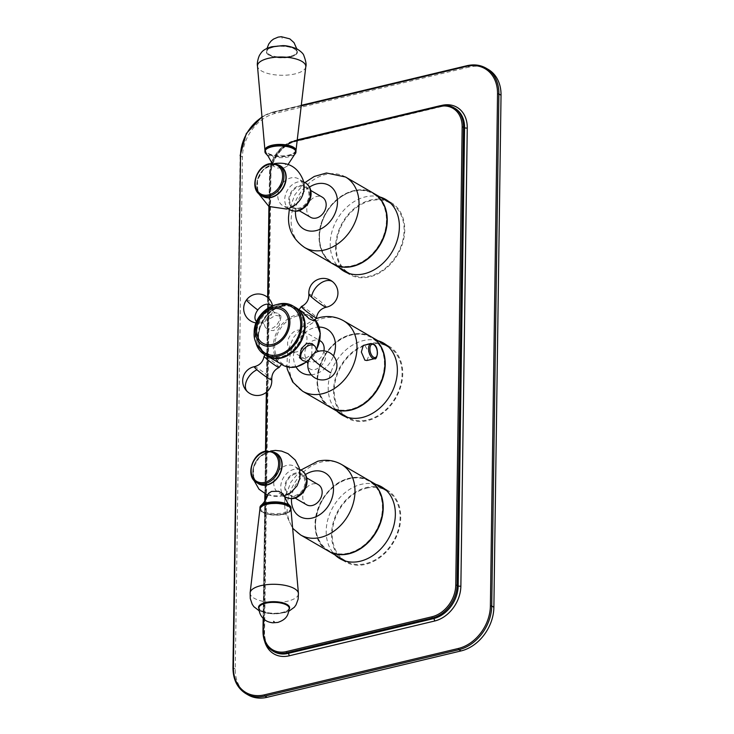 <?xml version="1.0" encoding="UTF-8"?>
<svg xmlns="http://www.w3.org/2000/svg" width="734" height="734" viewBox="0 0 734 734"><rect width="100%" height="100%" fill="white"/><g stroke="black" fill="none" stroke-linecap="round" stroke-linejoin="round"><path stroke-width="0.55" stroke-dasharray="3.67 2.75" d="M486.055 68.152A38.81 29.828 -59.9 0 0 467.063 65.785L469.209 67.033A38.81 29.828 120.1 0 1 488.202 69.4M469.209 67.033L275.25 113.403A38.81 29.828 120.1 0 0 242.422 157.067L235.275 669.096A38.81 29.828 120.1 0 0 248.11 694.933M346.714 272.617A41.526 31.911 -59.9 0 0 349.301 274.351A41.526 31.911 -59.9 0 0 369.624 276.883A41.526 31.911 -59.9 0 0 402.874 242.523A41.526 31.911 -59.9 0 0 391.02 202.529A41.526 31.911 -59.9 0 0 388.24 201.134M385.322 200.116A41.526 31.911 -59.9 0 0 370.698 199.987A41.526 31.911 -59.9 0 0 338.695 230.595A41.526 31.911 -59.9 0 0 344.384 270.589M344.714 416.343A41.526 31.911 -59.9 0 0 347.301 418.077A41.526 31.911 -59.9 0 0 367.615 420.61A41.526 31.911 -59.9 0 0 400.865 386.249A41.526 31.911 -59.9 0 0 389.011 346.255A41.526 31.911 -59.9 0 0 386.231 344.861M383.313 343.842A41.526 31.911 -59.9 0 0 368.688 343.714A41.526 31.911 -59.9 0 0 336.686 374.322A41.526 31.911 -59.9 0 0 342.374 414.325M342.705 560.079A41.526 31.911 -59.9 0 0 345.292 561.804A41.526 31.911 -59.9 0 0 365.615 564.345A41.526 31.911 -59.9 0 0 398.856 529.976A41.526 31.911 -59.9 0 0 387.002 489.982A41.526 31.911 -59.9 0 0 384.221 488.596M381.304 487.569A41.526 31.911 -59.9 0 0 366.688 487.449A41.526 31.911 -59.9 0 0 334.676 518.048A41.526 31.911 -59.9 0 0 340.365 558.051M379.946 196.996A41.526 31.911 -59.9 0 0 365.33 196.868A41.526 31.911 -59.9 0 0 333.319 227.476A41.526 31.911 -59.9 0 0 339.016 267.479M377.946 340.723A41.526 31.911 -59.9 0 0 363.321 340.604A41.526 31.911 -59.9 0 0 331.318 371.202A41.526 31.911 -59.9 0 0 337.007 411.205M375.936 484.449A41.526 31.911 -59.9 0 0 361.312 484.33A41.526 31.911 -59.9 0 0 329.309 514.929A41.526 31.911 -59.9 0 0 334.998 554.932M368.679 344.439A40.755 31.314 120.1 0 1 388.625 346.925A40.755 31.314 120.1 0 1 400.25 386.167A40.755 31.314 120.1 0 1 367.624 419.894A40.755 31.314 120.1 0 1 347.687 417.407A40.755 31.314 120.1 0 1 336.053 378.157A40.755 31.314 120.1 0 1 368.679 344.439M350.457 409.379A40.168 30.874 120.1 0 1 317.519 380.184A40.168 30.874 120.1 0 1 351.494 334.998A40.168 30.874 120.1 0 1 384.433 364.183A40.168 30.874 120.1 0 1 350.457 409.379M371.441 336.943A40.755 31.314 -59.9 0 0 351.503 334.456A40.755 31.314 -59.9 0 0 318.877 368.184A40.755 31.314 -59.9 0 0 330.502 407.425M366.89 360.513L369.762 353.65L365.064 345.806L363.284 345.42M323.933 350.898A11.643 8.946 120.1 0 1 314.317 361.761A11.643 8.946 120.1 0 1 308.619 361.055A11.643 8.946 120.1 0 1 305.298 349.834A11.643 8.946 120.1 0 1 314.62 340.2A11.643 8.946 120.1 0 1 320.318 340.915M297.132 351.779A11.643 8.946 120.1 0 1 291.435 351.072A11.643 8.946 120.1 0 1 288.113 339.86A11.643 8.946 120.1 0 1 297.435 330.227A11.643 8.946 120.1 0 1 303.133 330.933A11.643 8.946 120.1 0 1 306.454 342.145A11.643 8.946 120.1 0 1 297.132 351.779M271.552 358.596L268.277 356.311L266.534 352.926L271.562 355.21L278.681 362.357L281.553 364.229M279.195 325.511L273.727 330.557L268.681 330.346L266.772 325.501L268.791 319.474L275.351 315.336L281.15 316.271L279.195 325.511M314.079 320.969L312.335 317.583L299.821 309.932M299.509 357.669L305.298 358.559L311.822 354.43L311.996 343.613M281.526 306.5A27.167 20.882 120.1 0 1 303.803 326.235A27.167 20.882 120.1 0 1 280.828 356.797A27.167 20.882 120.1 0 1 258.552 337.062A27.167 20.882 120.1 0 1 281.526 306.5M295.316 307.317A28.14 21.625 120.1 0 0 270.901 310.95A28.14 21.625 120.1 0 0 257.744 337.255A28.14 21.625 -59.9 0 0 267.048 355.981M277.213 304.491A28.14 21.625 120.1 0 0 255.056 335.695A28.14 21.625 -59.9 0 0 255.634 341.659M265.093 353.164A26.681 20.506 -59.9 0 1 256.267 335.401A26.681 20.506 120.1 0 1 268.745 310.464A26.681 20.506 120.1 0 1 291.893 307.014M256.799 327.823A19.203 14.763 120.1 0 1 265.772 312.372M301.49 306.463A9.395 0.917 36.9 0 1 306.445 309.197A9.395 0.917 36.9 0 1 314.161 315.161A9.395 0.917 -143.1 0 1 316.492 317.739M315.978 348.577A9.395 5.945 131.5 0 1 313.592 355.999A9.395 5.945 -48.5 0 1 304.931 361.036M279.168 367.404A9.395 0.917 -143.1 0 0 276.856 364.78A9.395 0.917 36.9 0 0 268.947 358.678A9.395 0.917 36.9 0 0 264.139 356.109M265.992 327.96A9.395 5.945 -48.5 0 0 277.424 323.942A9.395 5.945 131.5 0 0 278.461 313.886A9.395 5.945 131.5 0 0 275.681 312.868A9.395 5.945 131.5 0 0 267.02 317.905A9.395 5.945 -48.5 0 0 264.635 325.327A9.395 5.945 -48.5 0 0 265.992 327.96L268.681 330.346M336.218 246.551A40.755 31.314 120.1 0 1 355.274 208.465A40.755 31.314 120.1 0 1 390.626 203.199A40.755 31.314 120.1 0 1 404.104 230.32A40.755 31.314 120.1 0 1 385.047 268.405A40.755 31.314 120.1 0 1 349.696 273.681A40.755 31.314 120.1 0 1 336.218 246.551M386.442 220.457A40.168 30.874 120.1 0 1 352.458 265.644A40.168 30.874 120.1 0 1 319.519 236.458A40.168 30.874 120.1 0 1 353.504 191.271A40.168 30.874 120.1 0 1 386.442 220.457M373.45 193.216A40.755 31.314 -59.9 0 0 338.09 198.483A40.755 31.314 -59.9 0 0 319.042 236.577A40.755 31.314 -59.9 0 0 332.511 263.699M310.629 217.319A11.643 8.946 120.1 0 1 306.775 209.575A11.643 8.946 120.1 0 1 312.216 198.694A11.643 8.946 120.1 0 1 322.318 197.189M289.591 199.593A11.643 8.946 -59.9 0 0 293.444 207.346A11.643 8.946 -59.9 0 0 303.546 205.841A11.643 8.946 -59.9 0 0 308.986 194.96A11.643 8.946 -59.9 0 0 305.142 187.207A11.643 8.946 -59.9 0 0 295.04 188.711A11.643 8.946 -59.9 0 0 289.591 199.593M303.628 189.198A15.524 11.928 120.1 0 1 290.499 206.658A15.524 11.928 120.1 0 1 282.902 205.713A15.524 11.928 120.1 0 1 277.773 195.382A15.524 11.928 120.1 0 1 290.903 177.912A15.524 11.928 120.1 0 1 298.499 178.857A15.524 11.928 120.1 0 1 303.628 189.198M276.186 163.416L284.021 163.416L287.618 165.893L284.379 167.737L277.232 168.049L272.947 165.939L276.186 163.416M271.598 165.15A17.185 13.203 120.1 0 1 285.682 177.637A17.185 13.203 120.1 0 1 271.149 196.969A17.185 13.203 120.1 0 1 257.065 184.482A17.185 13.203 120.1 0 1 271.598 165.15M280.149 165.957A17.469 13.423 -59.9 0 0 271.598 164.893A17.469 13.423 -59.9 0 0 257.616 179.344A17.469 13.423 -59.9 0 0 262.598 196.162M294.793 154.213A15.524 5.863 -179.2 0 1 289.031 156.792A15.524 5.863 0.8 0 1 266.029 153.81M272.195 145.479A14.946 5.643 -179.2 0 0 268.02 153.25A14.946 5.643 -179.2 0 0 288.728 155.085A14.946 5.643 -179.2 0 0 294.38 148.396M295.967 150.754A15.524 5.863 -179.2 0 1 289.058 155.269A15.524 5.863 0.8 0 1 273.387 155.415A15.524 5.863 0.8 0 1 264.956 150.314M273.461 47.141A15.139 5.716 -179.2 0 0 266.699 51.793A15.139 5.716 -179.2 0 0 274.644 56.949A15.139 5.716 -179.2 0 0 290.214 56.867A15.139 5.716 -179.2 0 0 296.967 52.215A15.139 5.716 -179.2 0 0 289.022 47.059A15.139 5.716 -179.2 0 0 273.461 47.141M273.754 482.834A15.524 11.928 120.1 0 1 286.893 465.374A15.524 11.928 120.1 0 1 294.49 466.319A15.524 11.928 120.1 0 1 299.619 476.65A15.524 11.928 120.1 0 1 286.489 494.12A15.524 11.928 120.1 0 1 278.892 493.165A15.524 11.928 120.1 0 1 273.754 482.834M268.378 493.395L272.002 496.377L279.782 496.615L283.021 493.808M267.139 484.422A17.185 13.203 120.1 0 1 253.047 471.934A17.185 13.203 120.1 0 1 267.58 452.612A17.185 13.203 120.1 0 1 281.673 465.099A17.185 13.203 120.1 0 1 267.139 484.422M276.131 453.41A17.469 13.423 -59.9 0 0 267.589 452.346A17.469 13.423 -59.9 0 0 253.606 466.796A17.469 13.423 -59.9 0 0 258.588 483.623M259.946 507.533A15.524 5.863 0.8 0 0 268.103 512.827A15.524 5.863 0.8 0 0 284.058 512.736A15.524 5.863 -179.2 0 0 290.994 507.965M283.719 514.075A14.946 5.643 0.8 0 1 263.001 512.249A14.946 5.643 0.8 0 1 267.185 504.478A14.946 5.643 0.8 0 1 287.893 506.304A14.946 5.643 0.8 0 1 283.719 514.075M259.946 508.836A15.524 5.863 0.8 0 0 267.818 514.295A15.524 5.863 0.8 0 0 284.04 514.268A15.524 5.863 -179.2 0 0 290.967 509.268M289.214 607.761A15.139 5.716 0.8 0 1 282.452 612.413A15.139 5.716 0.8 0 1 266.892 612.495A15.139 5.716 0.8 0 1 258.946 607.339M366.679 488.165A40.755 31.314 120.1 0 1 386.616 490.651A40.755 31.314 120.1 0 1 398.25 529.902A40.755 31.314 120.1 0 1 365.624 563.62A40.755 31.314 120.1 0 1 345.677 561.134A40.755 31.314 120.1 0 1 334.043 521.892A40.755 31.314 120.1 0 1 366.679 488.165M348.448 553.106A40.168 30.874 120.1 0 1 315.51 523.911A40.168 30.874 120.1 0 1 349.485 478.724A40.168 30.874 120.1 0 1 382.423 507.919A40.168 30.874 120.1 0 1 348.448 553.106M369.431 480.678A40.755 31.314 -59.9 0 0 349.494 478.183A40.755 31.314 -59.9 0 0 316.868 511.91A40.755 31.314 -59.9 0 0 328.502 551.151M306.61 504.781A11.643 8.946 120.1 0 1 303.289 493.569A11.643 8.946 120.1 0 1 312.611 483.935A11.643 8.946 120.1 0 1 318.308 484.642M295.426 473.953A11.643 8.946 -59.9 0 0 286.104 483.587A11.643 8.946 -59.9 0 0 289.435 494.799A11.643 8.946 -59.9 0 0 295.132 495.514A11.643 8.946 -59.9 0 0 304.454 485.88A11.643 8.946 -59.9 0 0 301.123 474.659A11.643 8.946 -59.9 0 0 295.426 473.953M301.215 105.889L272.553 112.742A37.847 29.085 -59.9 0 0 262.02 117.256M441.18 105.549L296.334 140.185A31.048 23.864 -59.9 0 0 270.075 175.114L263.68 633.249A31.048 23.864 -59.9 0 0 264.616 641.112M441.804 105.467A1.945 1 -103.4 0 1 441.18 106.669C446.336 105.494 450.933 106.054 454.952 108.357A29.112 22.369 -59.9 0 0 440.703 106.577L295.233 141.359A29.112 22.369 -59.9 0 0 270.617 174.105L264.222 632.24A29.112 22.369 -59.9 0 0 273.846 651.609C267.754 647.874 264.653 641.553 264.543 632.653A1.945 0.734 -179.2 0 0 264.222 632.24L263.148 631.616A29.112 22.369 -59.9 0 0 272.773 650.985M296.334 140.185A1.945 1 -103.4 0 1 295.71 141.451L441.18 106.669A1.945 1 -103.4 0 1 440.703 106.577L439.629 105.953L294.16 140.735L295.233 141.359A1.945 1 -103.4 0 0 295.71 141.451C282.856 144.093 270.763 160.113 270.938 174.518A1.945 0.734 -179.2 0 0 270.617 174.105L269.543 173.481L262.983 631.405M263.68 633.249A1.945 0.734 -179.2 0 0 264.543 632.653L270.938 174.518A1.945 0.734 -179.2 0 1 270.075 175.114M297.169 140.469L293.618 141.323A0.973 0.505 -103.4 0 1 293.921 140.689A0.973 0.505 -103.4 0 1 294.16 140.735A29.112 22.369 -59.9 0 0 269.543 173.481L268.919 206.474M271.461 163.388A28.14 21.625 -59.9 0 0 269.818 172.976L269.341 206.713M268.075 297.802L266.754 391.947M265.928 451.071L265.332 494.175M265.24 500.386L263.589 618.79M293.618 141.323A28.14 21.625 -59.9 0 0 271.782 162.453M453.878 107.733A29.112 22.369 -59.9 0 0 439.629 105.953M269.818 172.976L271.066 163.434M232.962 667.646L235.275 669.096M240.119 155.608L233.128 667.848A38.81 29.828 -59.9 0 0 245.963 693.685M272.553 112.742A0.973 0.505 -103.4 0 1 272.864 112.109A0.973 0.505 -103.4 0 1 273.103 112.155A38.81 29.828 -59.9 0 0 240.275 155.819L242.422 157.067M467.063 65.785L273.103 112.155L275.25 113.403M371.606 337.044A40.755 31.314 -59.9 0 0 351.825 334.649A40.755 31.314 -59.9 0 0 319.198 368.367A40.755 31.314 -59.9 0 0 330.832 407.618C304.427 394.69 320.116 340.2 351.678 334.621C359.091 332.906 365.789 333.75 371.762 337.135M343.521 320.73A40.755 31.314 -59.9 0 0 323.584 318.244A40.755 31.314 -59.9 0 0 290.958 351.962A40.755 31.314 -59.9 0 0 302.591 391.213M311.289 374.808A25.231 19.387 -59.9 0 0 314.143 374.34A25.231 19.387 -59.9 0 0 333.493 355.981M319.18 327.089A25.231 19.387 -59.9 0 0 314.794 327.63A25.231 19.387 -59.9 0 0 296.05 366.917M297.637 315.849A27.167 20.882 120.1 0 1 319.914 335.594A27.167 20.882 120.1 0 1 296.931 366.156A27.167 20.882 120.1 0 1 274.654 346.411A27.167 20.882 120.1 0 1 297.637 315.849M282.618 365.027A28.14 21.625 120.1 0 1 274.58 337.924A28.14 21.625 120.1 0 1 297.114 314.638A28.14 21.625 120.1 0 1 310.886 316.363A28.14 21.625 120.1 0 1 315.005 319.74M316.482 349.641A28.14 21.625 120.1 0 1 306.564 361.752M282.076 305.913A28.14 21.625 -59.9 0 0 259.552 329.199A28.14 21.625 -59.9 0 0 267.58 356.293C249.23 347.21 260.047 309.748 281.838 305.867C286.994 304.674 291.664 305.261 295.848 307.629A28.14 21.625 -59.9 0 0 282.076 305.913M326.245 307.225A10.9 1.064 -143.1 0 0 323.648 304.133A10.9 1.064 36.9 0 0 314.124 296.82A10.9 1.064 36.9 0 0 308.876 294.169M307.931 363.559L308.051 362.761A10.9 6.89 -48.5 0 0 312.482 369.743A10.9 6.89 -48.5 0 0 322.813 363.917A10.9 6.89 131.5 0 0 325.263 354.1A10.9 6.89 131.5 0 0 318.061 351.467L318.84 351.247M254.368 366.67A10.9 1.064 36.9 0 1 260.212 369.954A10.9 1.064 36.9 0 1 269.029 376.781A10.9 1.064 -143.1 0 1 271.736 379.726M248.523 392.525A14.552 9.203 -48.5 0 1 247.578 391.837M275.681 312.868C274.232 312.445 273.222 311.546 272.635 310.161L272.562 311.143A10.9 6.89 131.5 0 1 269.864 316.987A10.9 6.89 -48.5 0 1 262.552 322.437A10.9 6.89 -48.5 0 1 256.579 321.63M272.534 305.803A14.552 14.552 0 0 1 272.562 311.143A10.9 6.89 131.5 0 0 271.763 306.115M249.799 301.05A14.552 1.422 36.9 0 0 246.606 299.784M374.67 358.66A7.762 4.009 76.6 0 0 377.065 351.907A7.762 4.009 76.6 0 0 372.964 343.916A7.762 4.009 76.6 0 0 371.055 343.558M332.832 263.882C323.877 258.285 319.354 249.202 319.262 236.632C318.363 207.318 353.091 179.619 373.771 193.409A40.755 31.314 -59.9 0 0 338.411 198.675A40.755 31.314 -59.9 0 0 319.363 236.761A40.755 31.314 -59.9 0 0 332.676 263.79M345.531 177.004A40.755 31.314 -59.9 0 0 310.17 182.271A40.755 31.314 -59.9 0 0 291.123 220.356A40.755 31.314 -59.9 0 0 304.592 247.486M309.5 187.078A25.231 19.387 -59.9 0 0 295.499 211.19M288.783 199.786A12.616 9.698 120.1 0 1 299.454 185.601A12.616 9.698 120.1 0 1 309.794 194.767A12.616 9.698 120.1 0 1 299.133 208.951A12.616 9.698 120.1 0 1 288.783 199.786M289.884 209.768A15.524 11.928 120.1 0 1 284.755 199.428A15.524 11.928 120.1 0 1 292.013 184.922A15.524 11.928 120.1 0 1 305.482 182.913M261.075 195.272A17.644 13.561 120.1 0 1 257.451 179.94A17.644 13.561 120.1 0 1 263.497 169.526A17.644 13.561 120.1 0 1 271.727 164.801A17.644 13.561 120.1 0 1 278.617 165.067M278.214 164.838A17.469 13.423 -59.9 0 0 269.672 163.765A17.469 13.423 -59.9 0 0 255.68 178.224A17.469 13.423 -59.9 0 0 260.671 195.042M264.928 150.598A15.524 5.863 -179.2 0 0 273.085 155.892A15.524 5.863 -179.2 0 0 289.049 155.81A15.524 5.863 -179.2 0 0 295.976 151.039M305.784 66.831A24.167 9.129 -179.2 0 1 295.013 73.905A24.167 9.129 0.8 0 1 270.58 74.125A24.167 9.129 0.8 0 1 257.487 66.152M290.425 56.995A15.524 5.863 -179.2 0 0 294.765 48.912A15.524 5.863 -179.2 0 0 273.25 47.013A15.524 5.863 0.8 0 0 268.91 55.096A15.524 5.863 0.8 0 0 290.425 56.995M290.224 56.334A15.139 5.716 0.8 0 1 274.654 56.417A15.139 5.716 0.8 0 1 266.708 51.252A15.139 5.716 0.8 0 1 273.47 46.6A15.139 5.716 0.8 0 1 289.031 46.517A15.139 5.716 0.8 0 1 296.976 51.683A15.139 5.716 0.8 0 1 290.224 56.334M282.351 38.177L281.709 37.801L282.351 38.177M305.784 482.22A12.616 9.698 120.1 0 1 295.114 496.413A12.616 9.698 120.1 0 1 284.774 487.248A12.616 9.698 120.1 0 1 295.444 473.054A12.616 9.698 120.1 0 1 305.784 482.22M285.875 497.221A15.524 11.928 120.1 0 1 280.737 486.89A15.524 11.928 120.1 0 1 287.994 472.375A15.524 11.928 120.1 0 1 301.463 470.375M257.056 482.733A17.644 13.561 120.1 0 1 253.441 467.393A17.644 13.561 120.1 0 1 259.487 456.979A17.644 13.561 120.1 0 1 267.708 452.254A17.644 13.561 120.1 0 1 274.599 452.52M274.195 452.291A17.469 13.423 -59.9 0 0 265.653 451.226A17.469 13.423 -59.9 0 0 251.67 465.677A17.469 13.423 -59.9 0 0 256.652 482.495M284.049 513.727A15.524 5.863 0.8 0 1 268.084 513.809A15.524 5.863 0.8 0 1 259.937 508.524C259.469 513.598 274.268 516.543 283.865 514.103C288.352 513.029 290.719 511.304 290.985 508.956A15.524 5.863 0.8 0 1 284.049 513.727M250.138 592.733A24.167 9.129 0.8 0 0 262.387 601.229A24.167 9.129 0.8 0 0 287.645 601.183A24.167 9.129 -179.2 0 0 298.426 593.402M289.178 609.101A15.524 5.863 -179.2 0 1 282.673 612.541A15.524 5.863 0.8 0 1 258.946 608.679M258.937 607.88A15.139 5.716 -179.2 0 0 266.882 613.037A15.139 5.716 -179.2 0 0 282.443 612.954A15.139 5.716 -179.2 0 0 289.205 608.303M369.597 480.77A40.755 31.314 -59.9 0 0 349.815 478.375A40.755 31.314 -59.9 0 0 317.189 512.093A40.755 31.314 -59.9 0 0 328.823 551.344C302.417 538.417 318.116 483.935 349.678 478.348C357.082 476.632 363.78 477.476 369.762 480.862M341.521 464.457A40.755 31.314 -59.9 0 0 321.575 461.97A40.755 31.314 -59.9 0 0 288.948 495.698A40.755 31.314 -59.9 0 0 300.582 534.939M305.491 474.54A25.231 19.387 -59.9 0 0 291.481 498.652M297.242 139.891L293.921 140.689L280.636 148.204L271.58 161.966M267.644 297.426L266.323 392.305M265.497 451.162L264.901 493.936M264.8 501.056L263.167 618.386M391.02 202.529L385.653 199.409M349.301 274.351L343.934 271.231M389.011 346.255L383.643 343.136M347.301 418.077L341.925 414.958M387.002 489.982L381.634 486.862M345.292 561.804L339.925 558.684M301.279 105.32L272.864 112.109L261.974 116.789M315.776 318.712L303.023 326.217L293.224 337.833L287.563 351.962L286.884 366.78M291.435 351.072L308.619 361.055M303.133 330.933L319.804 340.613M309.06 315.299L315.024 319.721M316.638 349.834L306.72 361.871M280.792 363.963L281.461 364.358M265.093 354.843L266.534 352.926M278.461 313.886L281.15 316.271M256.056 322.923A14.552 14.552 0 0 0 262.552 322.437L261.588 322.63C263.02 323.033 264.029 323.933 264.635 325.327M304.913 182.583L294.875 194.712L289.315 209.438M293.444 207.346L299.068 210.612M305.142 187.207L310.766 190.473M287.985 208.658L282.902 205.713M303.573 181.812L298.499 178.857M274.635 163.526L263.497 169.526L257.451 179.94L257.762 192.574M272.131 163.352L272.947 165.939M287.618 165.893L288.113 164.398M267.048 48.334L266.699 51.793M296.729 48.747L296.967 52.215M299.564 469.265L294.49 466.319M283.966 496.12L278.892 493.165M270.617 450.988L259.487 456.979L253.441 467.393L253.753 480.036M283.774 496.175L267.736 495.322M259.194 610.807L268.038 613.376L274.103 613.853L284.168 612.807L288.875 611.22M300.903 470.044L290.857 482.165L285.306 496.89M284.957 498.936L284.535 503.689L285.306 513.02L292.655 528.324M289.435 494.799L295.05 498.065M301.123 474.659L306.748 477.926"/><path stroke-width="1.1" d="M262.02 117.256A37.847 29.085 -59.9 0 0 240.55 155.314L233.403 667.344A37.847 29.085 -59.9 0 0 264.423 694.841L458.383 648.471A37.847 29.085 -59.9 0 0 490.395 605.899L497.542 93.869L498.891 93.989A38.81 29.828 -59.9 0 0 486.055 68.152L488.202 69.4A38.81 29.828 120.1 0 1 501.038 95.236L493.881 607.266A38.81 29.828 120.1 0 1 461.053 650.93L267.103 697.3A38.81 29.828 120.1 0 1 248.11 694.933L245.963 693.685A38.81 29.828 -59.9 0 0 264.956 696.052L458.906 649.682L461.053 650.93M388.24 201.134A41.526 31.911 -59.9 0 0 385.322 200.116M344.384 270.589A41.526 31.911 -59.9 0 0 346.714 272.617M386.231 344.861A41.526 31.911 -59.9 0 0 383.313 343.842M342.374 414.325A41.526 31.911 -59.9 0 0 344.714 416.343M384.221 488.596A41.526 31.911 -59.9 0 0 381.304 487.569M340.365 558.051A41.526 31.911 -59.9 0 0 342.705 560.079M339.016 267.479A41.526 31.911 -59.9 0 0 343.934 271.231A41.526 31.911 -59.9 0 0 364.257 273.764A41.526 31.911 -59.9 0 0 397.507 239.403A41.526 31.911 -59.9 0 0 385.653 199.409A41.526 31.911 -59.9 0 0 379.946 196.996M337.007 411.205A41.526 31.911 -59.9 0 0 341.925 414.958A41.526 31.911 -59.9 0 0 362.247 417.49A41.526 31.911 -59.9 0 0 395.498 383.13A41.526 31.911 -59.9 0 0 383.643 343.136A41.526 31.911 -59.9 0 0 377.946 340.723M334.998 554.932A41.526 31.911 -59.9 0 0 339.925 558.684A41.526 31.911 -59.9 0 0 360.238 561.226A41.526 31.911 -59.9 0 0 393.488 526.856A41.526 31.911 -59.9 0 0 381.634 486.862A41.526 31.911 -59.9 0 0 375.936 484.449M286.884 366.78L287.315 369.294L292.655 381.983L302.591 391.213L330.502 407.425A40.755 31.314 -59.9 0 0 350.448 409.911A40.755 31.314 -59.9 0 0 383.075 376.193A40.755 31.314 -59.9 0 0 371.441 336.943L343.521 320.73C336.117 316.611 328.199 315.537 319.776 317.519L315.776 318.712M363.284 345.42L361.348 352.054L364.871 360.183L366.89 360.513L374.67 358.66C376.836 360.908 379.964 347.421 373.441 343.98L371.055 343.558A7.762 4.009 76.6 0 0 368.651 350.301A7.762 4.009 76.6 0 0 372.762 358.293A7.762 4.009 76.6 0 0 374.67 358.66M319.804 340.613L320.318 340.915A11.643 8.946 120.1 0 1 323.933 350.898M281.553 364.229L267.58 356.293A28.14 21.625 -59.9 0 0 281.351 358.008A28.14 21.625 -59.9 0 0 303.876 334.722A28.14 21.625 -59.9 0 0 295.848 307.629L301.931 311.546L309.06 318.694L314.079 320.969L316.473 317.794A9.395 0.917 -143.1 0 1 311.666 315.216A9.395 0.917 -143.1 0 1 303.757 309.124A9.395 0.917 36.9 0 1 301.445 306.491L299.151 309.546M311.996 343.613L306.876 343.338L301.417 348.384L299.509 357.669M267.048 355.981A28.14 21.625 -59.9 0 0 291.462 352.348A28.14 21.625 -59.9 0 0 304.619 326.043A28.14 21.625 120.1 0 0 295.316 307.317L292.627 305.757A28.14 21.625 120.1 0 1 301.931 324.483A28.14 21.625 -59.9 0 1 288.774 350.788A28.14 21.625 -59.9 0 1 264.359 354.421L267.048 355.981M255.634 341.659A28.14 21.625 -59.9 0 0 264.359 354.421M277.213 304.491A28.14 21.625 120.1 0 1 292.627 305.757M291.893 307.014A26.681 20.506 120.1 0 1 300.72 324.777A26.681 20.506 -59.9 0 1 288.242 349.714A26.681 20.506 -59.9 0 1 265.093 353.164C257.148 347.127 253.505 340.319 254.166 332.722C253.661 313.95 275.608 297.096 291.893 307.014M255.294 330.795A20.763 15.955 120.1 0 1 272.855 307.436A20.763 15.955 120.1 0 1 289.884 322.529A20.763 15.955 -59.9 0 1 272.323 345.879A20.763 15.955 -59.9 0 1 255.294 330.795M256.588 330.483A19.203 14.763 120.1 0 1 256.799 327.823A23.864 23.864 0 0 1 265.772 312.372A19.203 14.763 120.1 0 1 288.581 322.832A19.203 14.763 -59.9 0 1 272.342 344.439A19.203 14.763 -59.9 0 1 256.588 330.483M326.245 307.225A14.552 14.552 0 0 0 333.034 282.067A14.552 14.552 0 0 0 308.876 294.169A10.9 1.064 36.9 0 0 311.583 297.123A10.9 1.064 -143.1 0 0 320.4 303.949A10.9 1.064 -143.1 0 0 326.245 307.225C320.767 308.629 317.519 312.133 316.492 317.739A9.395 0.917 -143.1 0 1 316.473 317.794M308.876 294.169C309.051 299.821 306.592 303.913 301.49 306.463A9.395 0.917 36.9 0 0 301.445 306.491M307.977 363.734C307.39 362.357 306.381 361.458 304.931 361.036A9.395 5.945 -48.5 0 1 302.151 360.009A9.395 5.945 -48.5 0 1 303.188 349.953A9.395 5.945 131.5 0 1 314.62 345.943L311.932 343.558M319.024 351.274C317.593 350.87 316.583 349.971 315.978 348.577A9.395 5.945 131.5 0 0 314.62 345.943M265.093 354.843L264.139 356.109A9.395 0.917 36.9 0 0 264.121 356.155A9.395 0.917 36.9 0 0 266.451 358.733A9.395 0.917 -143.1 0 0 274.158 364.697A9.395 0.917 -143.1 0 0 279.122 367.44A9.395 0.917 -143.1 0 0 279.168 367.404L281.562 364.22M289.315 209.438L288.526 217.053C288.058 229.503 293.416 239.651 304.592 247.486L332.511 263.699A40.755 31.314 -59.9 0 0 367.872 258.432A40.755 31.314 -59.9 0 0 386.928 220.347A40.755 31.314 -59.9 0 0 373.45 193.216L345.531 177.004L326.465 172.995L314.28 176.454L304.913 182.583M310.766 190.473L322.318 197.189A11.643 8.946 120.1 0 1 326.171 204.933A11.643 8.946 120.1 0 1 320.73 215.814A11.643 8.946 120.1 0 1 310.629 217.319L299.068 210.612M260.671 195.042L262.598 196.162A17.469 13.423 -59.9 0 0 271.149 197.226A17.469 13.423 -59.9 0 0 285.131 182.775A17.469 13.423 -59.9 0 0 280.149 165.957L278.214 164.838L269.433 163.719C255.891 166.15 249.202 189.326 260.671 195.042A17.469 13.423 -59.9 0 0 269.213 196.106A17.469 13.423 -59.9 0 0 283.196 181.656A17.469 13.423 -59.9 0 0 278.214 164.838M269.121 164.352A16.497 12.68 -59.9 0 0 255.166 182.913A16.497 12.68 -59.9 0 0 268.69 194.895A16.497 12.68 -59.9 0 0 282.645 176.343A16.497 12.68 -59.9 0 0 269.121 164.352M272.131 163.352L267.983 155.947L266.029 153.81A15.524 5.863 0.8 0 1 264.919 151.589A15.524 5.863 0.8 0 1 271.855 146.818A15.524 5.863 -179.2 0 1 287.811 146.736A15.524 5.863 -179.2 0 1 295.967 152.021A15.524 5.863 -179.2 0 1 294.793 154.213L288.113 164.398M294.38 148.396A14.946 5.643 -179.2 0 0 272.195 145.479M264.956 150.314A15.524 5.863 0.8 0 1 264.946 150.287A15.524 5.863 0.8 0 1 271.874 145.286A15.524 5.863 -179.2 0 1 288.104 145.259A15.524 5.863 -179.2 0 1 295.976 150.727A15.524 5.863 -179.2 0 0 295.976 150.727L305.784 66.831A24.167 9.129 -179.2 0 0 293.527 58.325A24.167 9.129 -179.2 0 0 268.268 58.371A24.167 9.129 0.8 0 0 257.487 66.152L257.487 66.152C256.716 62.94 258.671 56.334 259.891 54.674C261.524 52.472 262.396 49.444 271.745 46.756L282.021 45.71C285.297 45.352 290.233 46.38 296.82 48.802C301.068 51.518 303.417 53.775 303.858 55.582C305.913 61.124 306.555 64.867 305.784 66.831M271.608 491.422L268.378 493.395C266.681 498.606 264.268 502.588 261.12 505.341A15.524 5.863 0.8 0 1 266.882 502.762A15.524 5.863 -179.2 0 1 289.884 505.744L287.93 503.607L283.021 493.808L278.645 491.294L271.608 491.422M256.652 482.495L258.588 483.623A17.469 13.423 -59.9 0 0 267.13 484.688A17.469 13.423 -59.9 0 0 281.113 470.237A17.469 13.423 -59.9 0 0 276.131 453.41L274.195 452.291L265.414 451.181C251.872 453.612 245.193 476.779 256.652 482.495A17.469 13.423 -59.9 0 0 265.203 483.559A17.469 13.423 -59.9 0 0 279.186 469.109A17.469 13.423 -59.9 0 0 274.195 452.291M264.68 482.357A16.497 12.68 -59.9 0 0 278.626 463.796A16.497 12.68 -59.9 0 0 265.102 451.814A16.497 12.68 -59.9 0 0 251.156 470.366A16.497 12.68 -59.9 0 0 264.68 482.357M261.12 505.341A15.524 5.863 0.8 0 0 259.946 507.533L259.937 508.524A15.524 5.863 0.8 0 1 266.864 503.744A15.524 5.863 0.8 0 1 282.829 503.662A15.524 5.863 0.8 0 1 290.985 508.956L290.994 507.965A15.524 5.863 -179.2 0 0 289.884 505.744M298.426 593.402L290.967 509.268A15.524 5.863 -179.2 0 0 282.553 504.148A15.524 5.863 -179.2 0 0 266.864 504.286A15.524 5.863 0.8 0 0 259.946 508.836L250.138 592.733A24.167 9.129 0.8 0 1 250.138 592.723A24.167 9.129 0.8 0 1 260.9 585.649A24.167 9.129 -179.2 0 1 285.333 585.429A24.167 9.129 -179.2 0 1 298.426 593.402L298.132 599.192L296.022 604.889L294.325 607.257L288.875 611.22M258.937 607.88L258.946 607.339A15.139 5.716 0.8 0 1 265.699 602.687A15.139 5.716 0.8 0 1 281.269 602.605A15.139 5.716 0.8 0 1 289.214 607.761L289.205 608.303A15.139 5.716 -179.2 0 0 281.26 603.137A15.139 5.716 -179.2 0 0 265.699 603.22A15.139 5.716 -179.2 0 0 258.937 607.88C258.983 612.67 260.854 616.578 264.552 619.624C266.369 621.258 269.103 622.322 272.764 622.808L277.782 622.432C287.333 619.212 288.279 614.413 289.205 608.303M292.655 528.324L300.582 534.939L328.502 551.151A40.755 31.314 -59.9 0 0 348.439 553.647A40.755 31.314 -59.9 0 0 381.065 519.92A40.755 31.314 -59.9 0 0 369.431 480.678L341.521 464.457C334.108 460.337 326.19 459.264 317.767 461.246L300.903 470.044M306.748 477.926L318.308 484.642A11.643 8.946 120.1 0 1 321.63 495.854A11.643 8.946 120.1 0 1 312.308 505.487A11.643 8.946 120.1 0 1 306.61 504.781L295.05 498.065M490.395 605.899L491.734 606.018L498.891 93.989L501.038 95.236M497.542 93.869A37.847 29.085 -59.9 0 0 466.512 66.372A0.973 0.505 -103.4 0 1 466.824 65.739A0.973 0.505 -103.4 0 1 467.063 65.785M466.512 66.372L301.215 105.889M264.616 641.112A31.048 23.864 -59.9 0 0 289.141 655.811L434.601 621.028A31.048 23.864 -59.9 0 0 460.869 586.099L467.264 127.964A31.048 23.864 -59.9 0 0 441.804 105.402L441.18 105.549M467.264 127.964A1.945 0.734 0.8 0 1 464.576 127.725A29.112 22.369 -59.9 0 0 454.952 108.357L453.878 107.733C449.547 105.283 444.721 104.678 439.391 105.907A0.973 0.505 -103.4 0 1 439.629 105.953M460.869 586.099A1.945 0.734 0.8 0 1 458.172 585.86L464.576 127.725L463.503 127.101A29.112 22.369 -59.9 0 0 453.878 107.733M434.601 621.028A1.945 1 76.6 0 0 433.555 618.606A29.112 22.369 -59.9 0 0 458.172 585.86L457.099 585.237L463.503 127.101L462.154 126.991A28.14 21.625 -59.9 0 0 439.079 106.54A0.973 0.505 -103.4 0 1 439.391 105.907L297.242 139.891M289.141 655.811A1.945 1 76.6 0 0 288.086 653.388L433.555 618.606L432.482 617.982A29.112 22.369 -59.9 0 0 457.099 585.237L455.759 585.117L462.154 126.991M263.589 618.79L262.983 631.405C263.038 640.406 266.304 646.929 272.773 650.985L273.846 651.609A29.112 22.369 -59.9 0 0 288.086 653.388L287.012 652.765L432.482 617.982A0.973 0.505 76.6 0 1 431.959 616.771A28.14 21.625 -59.9 0 0 455.759 585.117M439.079 106.54L297.169 140.469M263.414 631.112A28.14 21.625 -59.9 0 0 286.489 651.553L431.959 616.771M269.341 206.713L268.075 297.802M266.754 391.947L265.928 451.071M265.332 494.175L265.24 500.386M271.782 162.453A28.14 21.625 -59.9 0 0 271.461 163.388M286.489 651.553A0.973 0.505 76.6 0 0 287.012 652.765A29.112 22.369 -59.9 0 1 272.773 650.985M458.383 648.471A0.973 0.505 76.6 0 0 458.906 649.682A38.81 29.828 -59.9 0 0 491.734 606.018L493.881 607.266M264.423 694.841A0.973 0.505 76.6 0 0 264.956 696.052L267.103 697.3M233.403 667.344L232.962 667.646C233.045 679.629 237.376 688.308 245.963 693.685M240.55 155.314L232.962 667.646M330.667 407.517L330.832 407.618A40.755 31.314 -59.9 0 0 350.769 410.104A40.755 31.314 -59.9 0 0 383.396 376.377A40.755 31.314 -59.9 0 0 371.762 337.135A40.755 31.314 -59.9 0 0 371.606 337.044L388.561 346.888M302.591 391.213A40.755 31.314 -59.9 0 0 322.529 393.699A40.755 31.314 -59.9 0 0 355.155 359.981A40.755 31.314 -59.9 0 0 343.521 320.73M333.493 355.981A25.231 19.387 -59.9 0 0 319.18 327.089M296.05 366.917A25.231 19.387 -59.9 0 0 311.289 374.808M315.005 319.74A28.14 21.625 120.1 0 1 316.482 349.641M306.564 361.752A28.14 21.625 120.1 0 1 296.389 366.743A28.14 21.625 120.1 0 1 282.618 365.027C286.801 367.395 291.471 367.982 296.619 366.789L306.72 361.871M332.089 281.379A14.552 9.203 131.5 0 0 319.62 283.939A14.552 9.203 131.5 0 0 311.583 297.123M318.061 351.467A10.9 6.89 131.5 0 0 310.748 356.907A10.9 6.89 -48.5 0 0 308.051 362.761A14.552 14.552 0 0 0 334.007 374.12A14.552 14.552 0 0 0 318.061 351.467M330.814 372.844A14.552 1.422 -143.1 0 1 318.501 364.174A14.552 1.422 -143.1 0 1 310.748 356.907M247.578 391.837A14.552 14.552 0 0 0 271.736 379.726A10.9 1.064 -143.1 0 1 266.488 377.083A10.9 1.064 -143.1 0 1 256.964 369.771A10.9 1.064 36.9 0 1 254.368 366.67A14.552 14.552 0 0 0 247.578 391.837A14.552 9.203 -48.5 0 1 246.624 380.643A14.552 9.203 -48.5 0 1 256.964 369.771M256.579 321.63A10.9 6.89 -48.5 0 1 257.799 309.987A10.9 6.89 131.5 0 1 271.763 306.115M272.534 305.803A14.552 14.552 0 0 0 246.606 299.784A14.552 1.422 36.9 0 0 257.799 309.987M373.578 357.201A6.79 3.505 76.6 0 0 377.432 353.1A6.79 3.505 76.6 0 0 373.762 344.622A6.79 3.505 76.6 0 0 369.908 348.733A6.79 3.505 76.6 0 0 373.578 357.201M349.632 273.644L332.676 263.79A40.755 31.314 -59.9 0 0 332.832 263.882A40.755 31.314 -59.9 0 0 368.193 258.616A40.755 31.314 -59.9 0 0 387.249 220.53A40.755 31.314 -59.9 0 0 373.771 193.409L390.571 203.162M304.592 247.486A40.755 31.314 -59.9 0 0 339.952 242.22A40.755 31.314 -59.9 0 0 359.009 204.125A40.755 31.314 -59.9 0 0 345.531 177.004M295.499 211.19A25.231 19.387 -59.9 0 0 295.463 212.273A25.231 19.387 -59.9 0 0 316.143 230.614A25.231 19.387 -59.9 0 0 337.484 202.226A25.231 19.387 -59.9 0 0 309.5 187.078M289.884 209.768C298.417 213.089 301.123 209.869 305.307 206.841C308.977 203.19 310.904 198.868 311.097 193.868C310.977 188.739 309.106 185.087 305.482 182.913A15.524 11.928 120.1 0 1 310.61 193.244A15.524 11.928 120.1 0 1 303.353 207.759A15.524 11.928 120.1 0 1 289.884 209.768L287.985 208.658M278.617 165.067A17.644 13.561 120.1 0 1 285.7 181.683A17.644 13.561 120.1 0 1 271.268 197.464A17.644 13.561 120.1 0 1 261.075 195.272M295.976 151.039A15.524 5.863 -179.2 0 0 287.829 145.745A15.524 5.863 -179.2 0 0 271.864 145.827A15.524 5.863 -179.2 0 0 264.928 150.598C265.194 148.25 267.571 146.534 272.057 145.451C281.645 143.011 296.453 145.956 295.976 151.039L295.967 152.021M285.875 497.221C294.398 500.551 297.114 497.331 301.289 494.303C304.959 490.651 306.895 486.321 307.087 481.33C306.968 476.201 305.096 472.549 301.463 470.375A15.524 11.928 120.1 0 1 306.601 480.706A15.524 11.928 120.1 0 1 299.344 495.211A15.524 11.928 120.1 0 1 285.875 497.221L283.966 496.12M274.599 452.52A17.644 13.561 120.1 0 1 281.682 469.145A17.644 13.561 120.1 0 1 267.259 484.926A17.644 13.561 120.1 0 1 257.056 482.733M258.946 608.679A15.524 5.863 0.8 0 1 265.488 602.559A15.524 5.863 -179.2 0 1 282.975 602.843A15.524 5.863 -179.2 0 1 289.178 609.101M274.204 621.753L273.562 621.377L274.204 621.753M328.658 551.252L328.823 551.344A40.755 31.314 -59.9 0 0 348.76 553.831A40.755 31.314 -59.9 0 0 381.386 520.103A40.755 31.314 -59.9 0 0 369.762 480.862A40.755 31.314 -59.9 0 0 369.597 480.77L386.561 490.624M300.582 534.939A40.755 31.314 -59.9 0 0 320.519 537.426A40.755 31.314 -59.9 0 0 353.146 503.707A40.755 31.314 -59.9 0 0 341.521 464.457M291.481 498.652A25.231 19.387 -59.9 0 0 312.133 518.066A25.231 19.387 -59.9 0 0 333.475 489.688A25.231 19.387 -59.9 0 0 312.785 471.356A25.231 19.387 -59.9 0 0 305.491 474.54M486.055 68.152C480.32 64.904 473.907 64.106 466.824 65.739L301.279 105.32M268.919 206.474L267.644 297.426M266.323 392.305L265.497 451.162M264.901 493.936L264.8 501.056M263.167 618.386L262.983 631.405M271.58 161.966L271.066 163.434M261.974 116.789L246.285 133.57L240.119 155.608M330.832 407.618L347.632 417.371M315.024 319.721L320.308 333.429L316.638 349.834M281.461 364.358L282.618 365.027M302.151 360.009L299.463 357.623M271.736 379.726C271.562 374.083 274.021 369.982 279.122 367.44M264.121 356.155C263.093 361.77 259.845 365.275 254.368 366.67M246.606 299.784A14.552 14.552 0 0 0 256.056 322.923M363.284 345.411L371.055 343.558M305.482 182.913L303.573 181.812M257.762 192.574L268.928 206.483L286.572 209.043C292.435 207.777 297.279 204.217 301.096 198.363C304.316 192.547 304.995 186.454 303.114 180.078C297.811 167.068 288.205 161.581 274.305 163.609M264.946 150.287L257.487 66.152M267.048 48.334L268.782 43.948L271.231 40.875L273.525 39.076L278.14 37.122L281.324 36.7L289.802 38.856L294.004 42.627L296.729 48.747M264.928 150.598L264.919 151.589M301.463 470.375L299.564 469.265M267.736 495.322L259.029 489.239L253.753 480.036M283.774 496.175L290.49 492.954L297.087 485.816L299.692 478.935L300.133 473.797L299.105 467.54L295.252 460.034L288.031 453.676L281.608 451.098L275.461 450.41L270.617 450.988M250.138 592.723L250.266 598.522L252.212 604.275L253.854 606.688L259.194 610.807M328.823 551.344L345.622 561.097M285.306 496.89L284.957 498.936"/></g></svg>
